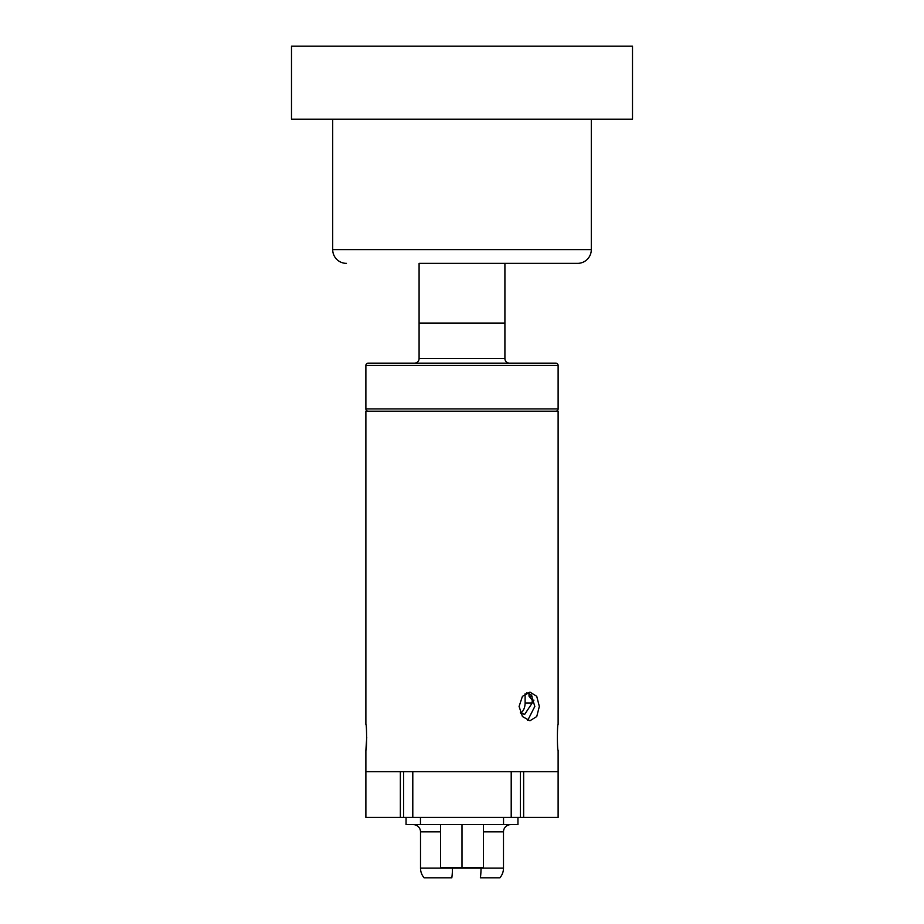 <?xml version="1.0" encoding="UTF-8"?>
<svg xmlns="http://www.w3.org/2000/svg" width="924" height="924" viewBox="0 0 924 924"><rect width="100%" height="100%" fill="white"/><g stroke="black" fill="none" stroke-linecap="round" stroke-linejoin="round"><path stroke-width="1.39" d="M414.506 363.144A4.574 4.574 0 0 0 419.092 358.57L504.908 358.57L504.908 323.1L419.092 323.1L419.092 263.363L577.569 263.363L419.092 263.363M419.092 358.57L419.092 323.1L504.908 323.1L504.908 263.363M332.698 119.184L332.698 249.63A13.733 13.733 0 0 0 346.431 263.363M332.698 249.63L591.302 249.63A13.733 13.733 0 0 1 577.569 263.363M591.302 249.63L591.302 119.184M632.501 119.184L291.499 119.184L291.499 46.2L632.501 46.2L632.501 119.184M504.908 358.57A4.574 4.574 0 0 0 509.494 363.144M368.168 411.203A2.287 2.287 0 0 1 365.881 408.916L365.881 365.43A2.287 2.287 0 0 1 368.168 363.144L555.832 363.144A2.287 2.287 0 0 1 558.119 365.43L558.119 408.916A2.287 2.287 0 0 1 555.832 411.203M558.119 724.404C557.172 723.596 557.172 751.05 558.119 750.265C557.172 751.073 557.172 723.619 558.119 724.404L558.119 411.203L365.881 411.203L365.881 724.404C366.828 723.596 366.828 751.05 365.881 750.265L366.747 737.294M519.092 706.433L522.441 716.55L529.972 720.743L536.74 716.55L539.327 706.433L536.74 696.326L529.972 692.134L522.441 696.315L519.092 706.433M520.362 817.428L520.362 771.656L523.642 771.656L523.642 817.428L511.203 817.428L511.203 771.656L558.119 771.656L558.119 750.265M527.708 720.385L534.823 706.433L531.3 694.987L526.888 692.781M412.797 817.428L400.358 817.428L400.358 771.656L365.881 771.656L412.797 771.656L412.797 817.428L511.203 817.428M523.642 817.428L558.119 817.428L558.119 771.656L523.642 771.656M365.881 750.265L365.881 817.428L400.358 817.428M400.358 771.656L403.638 771.656L403.638 817.428M511.203 771.656L412.797 771.656M533.945 700.138L532.189 700.138L529.013 696.142L529.013 693.681M529.337 696.142L532.143 696.142M532.189 700.138L532.189 703.002L524.624 714.448L520.304 712.797M525.109 693.762L525.109 703.002A11.446 8.097 -90 0 1 520.766 713.143M413.305 824.635L413.305 824.635A7.207 7.207 0 0 1 420.512 831.843L420.512 868.133A14.772 14.772 0 0 0 424.116 877.8L451.813 877.8A14.772 2.564 -90 0 0 452.448 868.133L481.011 868.133A14.772 2.564 -90 0 1 480.376 877.8L499.884 877.8A14.772 14.772 0 0 0 503.488 868.133L503.488 831.843A7.207 7.207 0 0 1 510.695 824.635M481.011 867.44L481.011 868.133L503.488 868.133L503.488 831.843L483.402 831.843M406.052 821.032L406.052 817.428L406.052 824.635L517.948 824.635L517.948 817.428L517.948 824.635M462 824.635L462 867.44L483.402 867.44L483.402 824.635M462 867.44L440.598 867.44L440.598 824.635M365.881 408.916L558.119 408.916M365.881 365.43L558.119 365.43M532.189 703.002L525.109 703.002M420.512 868.133L452.448 868.133L452.448 867.44M420.512 831.843L440.598 831.843M420.466 817.428L420.466 824.635M503.534 817.428L503.534 824.635"/></g></svg>
